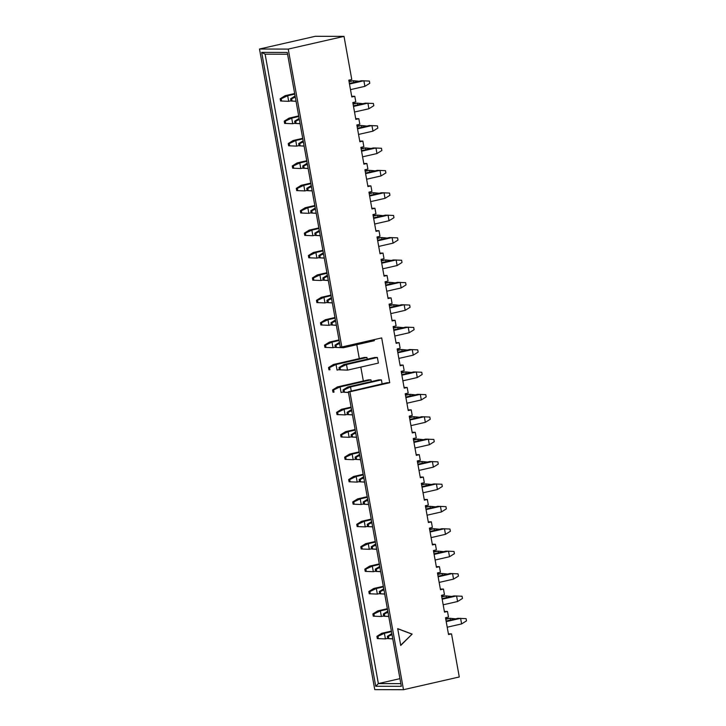 <?xml version="1.0" encoding="UTF-8"?>
<svg xmlns="http://www.w3.org/2000/svg" width="726" height="726" viewBox="0 0 726 726"><rect width="100%" height="100%" fill="white"/><g stroke="black" fill="none" stroke-linecap="round" stroke-linejoin="round"><path stroke-width="1.09" d="M344.015 36.373L351.774 79.488L348.789 80.169L351.811 96.975L354.796 96.286L355.804 101.894L352.818 102.575L355.84 119.373L358.825 118.692L359.833 124.291L356.847 124.972L359.869 141.77L362.855 141.089L363.862 146.688L360.876 147.369L363.898 164.167L366.893 163.486L367.9 169.085L364.906 169.766L367.928 186.564L370.922 185.883L371.93 191.482L368.935 192.163L371.957 208.961L374.952 208.28L375.959 213.88L372.964 214.56L375.986 231.367L378.981 230.677L379.988 236.286L377.003 236.966L380.025 253.764L383.01 253.084L384.018 258.683L381.032 259.363L384.054 276.161L387.04 275.481L388.047 281.08L385.061 281.761L388.083 298.558L391.069 297.878L392.076 303.477L389.091 304.158L392.113 320.956L395.098 320.275L396.106 325.874L393.12 326.555L396.142 343.353L399.128 342.672L400.135 348.271L397.149 348.952L400.171 365.759L403.157 365.078L404.164 370.677L401.179 371.358L404.2 388.156L407.186 387.475L408.203 393.075L405.208 393.755L408.23 410.553L411.225 409.872L412.232 415.472L409.237 416.152L412.259 432.95L415.254 432.269L416.261 437.869L413.266 438.549L416.288 455.347L419.283 454.667L420.29 460.266L417.296 460.946L420.327 477.744L423.312 477.064L424.32 482.663L421.334 483.353L424.356 500.15L427.342 499.47L428.349 505.069L425.363 505.75L428.385 522.548L431.371 521.867L432.378 527.466L429.393 528.147L432.415 544.945L435.4 544.264L436.408 549.863L433.422 550.544L436.444 567.342L439.43 566.661L440.437 572.26L437.451 572.941L440.473 589.739L443.459 589.058L444.466 594.658L441.481 595.338L444.503 612.145L447.488 611.455L448.496 617.055L445.51 617.744L448.532 634.542L451.527 633.862L459.277 676.977L403.493 689.7L349.896 391.795L348.326 391.795L401.324 686.333L375.723 686.27L261.669 52.39L287.269 52.453L340.267 347.001L341.828 347.001L288.231 49.096L344.015 36.373L315.293 36.3L259.5 49.023L374.761 689.627L403.493 689.7M351.683 96.286L354.796 96.286M355.713 118.683L358.825 118.692M359.742 141.08L362.855 141.089M363.78 163.477L366.893 163.486M367.81 185.874L370.922 185.883M371.839 208.271L374.952 208.28M375.868 230.677L378.981 230.677M379.898 253.075L383.01 253.084M383.927 275.472L387.04 275.481M387.956 297.869L391.069 297.878M391.986 320.266L395.098 320.275M396.015 342.663L399.128 342.672M400.044 365.069L403.157 365.078M404.073 387.466L407.186 387.475M408.112 409.863L411.225 409.872M412.141 432.26L415.254 432.269M416.17 454.657L419.283 454.667M420.2 477.055L423.312 477.064M424.229 499.461L427.342 499.47M428.258 521.858L431.371 521.867M432.288 544.255L435.4 544.264M436.317 566.652L439.43 566.661M440.346 589.049L443.459 589.058M444.376 611.455L447.488 611.455M448.414 633.852L451.527 633.862M400.716 645.45L412.141 634.097L397.694 628.643L400.716 645.45M349.896 391.795L389.744 382.711L381.676 337.908L341.828 347.001M374.153 339.623L374.344 340.694L343.462 347.736L335.358 347.418L336.401 347.418L336.002 345.177L334.958 345.177L335.358 347.418M343.017 389.971L343.416 392.212L344.46 392.212L344.06 389.971L343.017 389.971L347.908 386.931L378.79 379.88L381.404 379.889L382.112 383.845M332.572 389.944L332.971 392.185L334.014 392.185L333.615 389.944L332.572 389.944L337.463 386.904L368.345 379.852L370.95 379.861L371.267 381.595M389.744 382.711L387.13 382.702L348.326 391.795M363.327 380.996L360.822 367.093M359.297 358.599L356.793 344.696M328.542 367.547L328.942 369.788L329.985 369.788L329.586 367.547L328.542 367.547L333.434 364.497L364.316 357.455L366.92 357.464L367.238 359.198M338.988 367.574L343.879 364.525L374.761 357.482L377.375 357.491L378.382 363.091L347.5 370.133L339.387 369.815L340.43 369.815L340.031 367.574L338.988 367.574L339.387 369.815M288.231 49.096L259.5 49.023M399.935 678.656L378.364 683.583L400.834 683.638M287.587 54.232L265.117 54.178L378.364 683.583L375.723 686.27M265.117 54.178L261.669 52.39M400.679 645.223L412.141 634.097M411.887 634.097L397.712 628.752M378.346 638.571L377.947 636.33L376.903 636.33L377.302 638.571L385.406 638.889L387.711 638.363M391.378 631.094L381.794 633.281L384.399 633.29L385.406 638.889L377.302 638.571M450.465 620.031L450.156 618.298L455.692 618.842M445.791 619.287L450.156 618.298L445.682 618.706M391.486 631.674L384.399 633.29L377.947 636.33M376.903 636.33L381.794 633.281M388.791 638.599L388.392 636.357L387.348 636.357L387.748 638.599L392.766 638.78M447.216 627.2L461.609 623.924L460.602 618.325L446.209 621.601M446.1 621.029L457.988 618.316L466.092 618.634L466.5 620.875L461.609 623.924M387.748 638.599L392.784 638.889M388.392 636.357L392.022 634.651M387.348 636.357L391.822 633.571M374.317 616.174L373.917 613.933L372.874 613.933L373.273 616.174L381.377 616.492L383.682 615.966M387.348 608.697L377.765 610.884L380.37 610.893L381.377 616.492L373.273 616.174M446.436 597.634L446.127 595.892L451.663 596.436M441.762 596.89L446.127 595.892L441.653 596.309M387.457 609.277L380.37 610.893L373.917 613.933M372.874 613.933L377.765 610.884M370.287 593.777L369.888 591.536L368.835 591.536L369.244 593.768L377.348 594.095L379.653 593.569M383.319 586.299L373.727 588.487L376.34 588.496L377.348 594.095L369.244 593.768M442.406 575.237L442.089 573.495L447.633 574.039M437.733 574.493L442.089 573.495L437.624 573.912M383.428 586.88L376.34 588.496L369.888 591.536M368.835 591.536L373.727 588.487M366.258 571.38L365.859 569.139L364.806 569.13L365.214 571.371L373.318 571.698L375.614 571.171M379.29 563.902L369.697 566.089L372.311 566.098L373.318 571.698L365.214 571.371M438.377 552.831L438.059 551.098L443.604 551.642M433.703 552.096L438.059 551.098L433.594 551.515M379.399 564.483L372.311 566.098L365.859 569.139M364.806 569.13L369.697 566.089M362.229 548.974L361.82 546.742L360.777 546.732L361.185 548.974L369.289 549.301L371.585 548.774M375.26 541.505L365.668 543.692L368.282 543.692L369.289 549.301L361.185 548.974M434.348 530.434L434.03 528.7L439.566 529.245M429.665 529.699L434.03 528.7L429.565 529.118M375.369 542.077L368.282 543.692L361.82 546.742M360.777 546.732L365.668 543.692M384.762 616.202L384.363 613.96L383.319 613.96L383.718 616.202L388.737 616.383M443.187 604.803L457.58 601.518L456.572 595.919L442.179 599.204M442.07 598.623L453.959 595.919L462.063 596.237L462.471 598.478L457.58 601.518M383.718 616.202L388.755 616.483M384.363 613.96L387.993 612.254M383.319 613.96L387.793 611.165M380.733 593.804L380.333 591.563L379.29 591.563L379.689 593.795L384.707 593.977M439.157 582.406L453.55 579.121L452.543 573.522L438.15 576.807M438.041 576.226L449.929 573.513L458.033 573.839L458.442 576.081L453.55 579.121M379.689 593.795L384.726 594.086M380.333 591.563L383.963 589.857M379.29 591.563L383.764 588.768M376.703 571.407L376.304 569.166L375.26 569.157L375.66 571.398L380.669 571.58M435.119 560.009L449.521 556.724L448.514 551.125L434.112 554.41M434.012 553.829L445.9 551.116L454.004 551.442L454.412 553.675L449.521 556.724M375.66 571.398L380.696 571.689M376.304 569.166L379.934 567.451M375.26 569.157L379.734 566.371M372.674 549.001L372.275 546.769L371.222 546.76L371.63 549.001L376.64 549.183M431.09 537.612L445.483 534.327L444.475 528.728L430.082 532.013M429.983 531.432L441.871 528.719L449.975 529.036L450.374 531.278L445.483 534.327M371.63 549.001L376.658 549.292M372.275 546.769L375.905 545.054M371.222 546.76L375.705 543.974M358.199 526.577L357.791 524.335L356.747 524.335L357.156 526.577L365.26 526.894L367.556 526.377M371.231 519.108L361.639 521.295L364.252 521.295L365.26 526.894L357.156 526.577M430.318 508.037L430.001 506.303L435.536 506.848M425.636 507.292L430.001 506.303L425.536 506.721M371.331 519.68L364.252 521.295L357.791 524.335M356.747 524.335L361.639 521.295M368.645 526.604L368.236 524.363L367.193 524.363L367.601 526.604L372.61 526.786M427.06 515.206L441.453 511.93L440.446 506.331L426.053 509.607M425.953 509.035L437.842 506.321L445.945 506.639L446.345 508.881L441.453 511.93M367.601 526.604L372.629 526.894M368.236 524.363L371.866 522.656M367.193 524.363L371.676 521.577M354.17 504.18L353.762 501.938L352.718 501.938L353.126 504.18L361.23 504.497L363.526 503.971M367.202 496.702L357.609 498.889L360.223 498.898L361.23 504.497L353.126 504.18M426.28 485.64L425.971 483.906L431.507 484.451M421.606 484.895L425.971 483.906L421.507 484.315M367.302 497.283L360.223 498.898L353.762 501.938M352.718 501.938L357.609 498.889M364.615 504.207L364.207 501.965L363.163 501.965L363.572 504.207L368.581 504.388M423.031 492.809L437.424 489.533L436.417 483.924L422.024 487.21M421.924 486.638L433.803 483.924L441.916 484.242L442.315 486.484L437.424 489.533M363.572 504.207L368.599 504.488M364.207 501.965L367.837 500.259M363.163 501.965L367.646 499.179M350.141 481.783L349.732 479.541L348.689 479.541L349.088 481.783L357.201 482.1L359.497 481.574M363.172 474.305L353.58 476.492L356.194 476.501L357.201 482.1L349.088 481.783M422.251 463.242L421.942 461.5L427.478 462.045M417.577 462.498L421.942 461.5L417.477 461.917M363.272 474.886L356.194 476.501L349.732 479.541M348.689 479.541L353.58 476.492M360.586 481.81L360.178 479.568L359.134 479.568L359.542 481.81L364.552 481.991M419.002 470.412L433.395 467.127L432.387 461.527L417.995 464.812M417.895 464.232L429.774 461.527L437.887 461.845L438.286 464.086L433.395 467.127M359.542 481.81L364.57 482.091M360.178 479.568L363.808 477.862M359.134 479.568L363.617 476.773M346.102 459.386L345.703 457.144L344.659 457.144L345.059 459.376L353.172 459.703L355.468 459.177M359.143 451.908L349.551 454.095L352.164 454.104L353.172 459.703L345.059 459.376M418.221 440.836L417.913 439.103L423.449 439.647M413.548 440.101L417.913 439.103L413.448 439.52M359.243 452.489L352.164 454.104L345.703 457.144M344.659 457.144L349.551 454.095M356.557 459.413L356.148 457.171L355.105 457.171L355.513 459.404L360.523 459.585M414.973 448.015L429.365 444.729L428.358 439.13L413.965 442.415M413.856 441.835L425.745 439.121L433.858 439.448L434.257 441.689L429.365 444.729M355.513 459.404L360.541 459.694M356.148 457.171L359.778 455.465M355.105 457.171L359.588 454.376M342.073 436.988L341.674 434.747L340.63 434.738L341.029 436.979L349.142 437.306L351.438 436.78M355.114 429.511L345.522 431.698L348.135 431.707L349.142 437.306L341.029 436.979M414.192 418.439L413.884 416.706L419.419 417.25M409.518 417.704L413.884 416.706L409.419 417.123M355.214 430.091L348.135 431.707L341.674 434.747M340.63 434.738L345.522 431.698M352.527 437.016L352.119 434.774L351.075 434.765L351.475 437.007L356.493 437.188M410.943 425.618L425.336 422.332L424.329 416.733L409.936 420.018M409.827 419.437L421.715 416.724L429.828 417.051L430.228 419.283L425.336 422.332M351.475 437.007L356.511 437.297M352.119 434.774L355.749 433.059M351.075 434.765L355.558 431.979M338.044 414.582L337.644 412.35L336.601 412.341L337 414.582L345.113 414.909L347.409 414.383M351.085 407.114L341.492 409.301L344.106 409.301L345.113 414.909L337 414.582M410.163 396.042L409.854 394.309L415.39 394.853M405.489 395.307L409.854 394.309L405.38 394.726M351.184 407.685L344.106 409.301L337.644 412.35M336.601 412.341L341.492 409.301M348.489 414.61L348.09 412.377L347.046 412.368L347.445 414.61L352.464 414.791M406.914 403.22L421.307 399.935L420.3 394.336L405.907 397.621M405.798 397.04L417.686 394.327L425.79 394.645L426.198 396.886L421.307 399.935M347.445 414.61L352.482 414.9M348.09 412.377L351.72 410.662M347.046 412.368L351.529 409.582M337.463 386.904L340.067 386.904L341.075 392.503L343.38 391.986M334.014 392.185L332.971 392.185M406.133 373.645L405.825 371.912L411.361 372.456M401.46 372.901L405.825 371.912L401.351 372.329M370.95 379.861L340.067 386.904L333.615 389.944M402.885 380.814L417.278 377.538L416.27 371.939L401.877 375.215M401.768 374.643L413.657 371.93L421.761 372.247L422.169 374.489L417.278 377.538M347.908 386.931L350.522 386.931L351.23 390.887M381.404 379.889L350.522 386.931L344.06 389.971M343.416 392.212L348.453 392.503M348.435 392.394L344.46 392.212M333.434 364.497L336.038 364.506L337.045 370.106L339.351 369.579M329.985 369.788L328.942 369.788M402.104 351.248L401.796 349.515L407.331 350.05M397.431 350.504L401.796 349.515L397.322 349.923M366.92 357.464L336.038 364.506L329.586 367.547M398.855 358.417L413.248 355.141L412.241 349.533L397.848 352.818M397.739 352.237L409.627 349.533L417.731 349.85L418.14 352.092L413.248 355.141M343.879 364.525L346.493 364.534L347.5 370.133L340.43 369.815M377.375 357.491L346.493 364.534L340.031 367.574M325.956 347.391L325.557 345.149L324.504 345.149L324.912 347.391L333.016 347.709L335.312 347.182M338.988 339.913L329.395 342.1L332.009 342.109L333.016 347.709L324.912 347.391M398.075 328.851L397.757 327.108L403.302 327.653M393.401 328.107L397.757 327.108L393.292 327.526M339.096 340.494L332.009 342.109L325.557 345.149M324.504 345.149L329.395 342.1M394.826 336.02L409.219 332.735L408.212 327.136L393.81 330.421M393.71 329.84L405.598 327.136L413.702 327.453L414.11 329.695L409.219 332.735M343.271 346.674L343.462 347.736L336.401 347.418M336.002 345.177L339.632 343.471M334.958 345.177L339.432 342.382M321.927 324.994L321.518 322.752L320.475 322.752L320.883 324.985L328.987 325.312L331.283 324.785M334.958 317.516L325.366 319.703L327.98 319.712L328.987 325.312L320.883 324.985M394.046 306.445L393.728 304.711L399.264 305.256M389.372 305.71L393.728 304.711L389.263 305.129M335.067 318.097L327.98 319.712L321.518 322.752M320.475 322.752L325.366 319.703M332.372 325.021L331.973 322.78L330.929 322.78L331.328 325.012L336.338 325.194M390.788 313.623L405.19 310.338L404.173 304.738L389.78 308.024M389.68 307.443L401.569 304.729L409.673 305.056L410.081 307.298L405.19 310.338M331.328 325.012L336.365 325.302M331.973 322.78L335.603 321.074M330.929 322.78L335.403 319.985M317.897 302.597L317.489 300.355L316.445 300.346L316.854 302.588L324.958 302.914L327.254 302.388M330.929 295.119L321.337 297.306L323.95 297.315L324.958 302.914L316.854 302.588M390.016 284.048L389.699 282.314L395.234 282.859M385.334 283.312L389.699 282.314L385.234 282.732M331.038 295.7L323.95 297.315L317.489 300.355M316.445 300.346L321.337 297.306M328.343 302.624L327.943 300.382L326.891 300.373L327.299 302.615L332.308 302.796M386.758 291.226L401.151 287.941L400.144 282.341L385.751 285.627M385.651 285.046L397.539 282.332L405.643 282.659L406.043 284.891L401.151 287.941M327.299 302.615L332.326 302.905M327.943 300.382L331.573 298.667M326.891 300.373L331.374 297.587M313.868 280.191L313.46 277.958L312.416 277.949L312.824 280.191L320.928 280.508L323.224 279.991M326.9 272.722L317.307 274.909L319.921 274.909L320.928 280.508L312.824 280.191M385.987 261.65L385.669 259.917L391.205 260.462M381.304 260.915L385.669 259.917L381.204 260.335M326.999 273.294L319.921 274.909L313.46 277.958M312.416 277.949L317.307 274.909M324.313 280.218L323.905 277.985L322.861 277.976L323.27 280.218L328.279 280.399M382.729 268.829L397.122 265.544L396.115 259.944L381.722 263.229M381.622 262.649L393.51 259.935L401.614 260.253L402.013 262.494L397.122 265.544M323.27 280.218L328.297 280.508M323.905 277.985L327.535 276.27M322.861 277.976L327.344 275.19M309.839 257.794L309.43 255.552L308.387 255.552L308.786 257.794L316.899 258.111L319.195 257.594M322.87 250.316L313.278 252.512L315.892 252.512L316.899 258.111L308.786 257.794M381.949 239.253L381.64 237.52L387.176 238.064M377.275 238.509L381.64 237.52L377.175 237.937M322.97 250.897L315.892 252.512L309.43 255.552M308.387 255.552L313.278 252.512M305.809 235.396L305.401 233.155L304.357 233.155L304.757 235.396L312.87 235.714L315.166 235.188M318.841 227.919L309.249 230.106L311.862 230.115L312.87 235.714L304.757 235.396M377.919 216.856L377.611 215.114L383.147 215.658M373.246 216.112L377.611 215.114L373.146 215.531M318.941 228.499L311.862 230.115L305.401 233.155M304.357 233.155L309.249 230.106M301.771 212.999L301.372 210.758L300.328 210.758L300.727 212.999L308.84 213.317L311.136 212.791M314.812 205.522L305.219 207.709L307.833 207.718L308.84 213.317L300.727 212.999M373.89 194.459L373.581 192.717L379.117 193.261M369.216 193.715L373.581 192.717L369.117 193.134M314.912 206.102L307.833 207.718L301.372 210.758M300.328 210.758L305.219 207.709M320.284 257.821L319.876 255.579L318.832 255.579L319.24 257.821L324.25 258.002M378.7 246.423L393.093 243.146L392.085 237.547L377.692 240.823M377.593 240.252L389.472 237.538L397.585 237.856L397.984 240.097L393.093 243.146M319.24 257.821L324.268 258.111M319.876 255.579L323.506 253.873M318.832 255.579L323.315 252.793M316.255 235.424L315.846 233.182L314.803 233.182L315.211 235.424L320.22 235.605M374.67 224.025L389.063 220.74L388.056 215.141L373.663 218.426M373.563 217.845L385.442 215.141L393.556 215.459L393.955 217.7L389.063 220.74M315.211 235.424L320.239 235.705M315.846 233.182L319.476 231.476M314.803 233.182L319.286 230.396M312.225 213.027L311.817 210.785L310.773 210.785L311.173 213.027L316.191 213.208M370.641 201.628L385.034 198.343L384.027 192.744L369.634 196.029M369.525 195.448L381.413 192.744L389.526 193.062L389.926 195.303L385.034 198.343M311.173 213.027L316.209 213.308M311.817 210.785L315.447 209.079M310.773 210.785L315.256 207.99M297.742 190.602L297.342 188.361L296.299 188.361L296.698 190.593L304.811 190.92L307.107 190.394M310.782 183.124L301.19 185.311L303.804 185.321L304.811 190.92L296.698 190.593M369.861 172.053L369.552 170.32L375.088 170.864M365.187 171.318L369.552 170.32L365.078 170.737M310.882 183.705L303.804 185.321L297.342 188.361M296.299 188.361L301.19 185.311M308.187 190.629L307.788 188.388L306.744 188.388L307.143 190.62L312.162 190.802M366.612 179.231L381.005 175.946L379.997 170.347L365.605 173.632M365.496 173.051L377.384 170.338L385.497 170.664L385.896 172.906L381.005 175.946M307.143 190.62L312.18 190.911M307.788 188.388L311.418 186.682M306.744 188.388L311.227 185.593M293.712 168.205L293.313 165.964L292.269 165.955L292.669 168.196L300.782 168.523L303.078 167.996M306.744 160.727L297.161 162.914L299.765 162.923L300.782 168.523L292.669 168.196M365.831 149.656L365.523 147.922L371.059 148.467M361.158 148.921L365.523 147.922L361.049 148.34M306.853 161.308L299.765 162.923L293.313 165.964M292.269 165.955L297.161 162.914M304.158 168.223L303.758 165.991L302.715 165.982L303.114 168.223L308.133 168.405M362.583 156.834L376.975 153.549L375.968 147.95L361.575 151.235M361.466 150.654L373.355 147.941L381.459 148.267L381.867 150.5L376.975 153.549M303.114 168.223L308.151 168.514M303.758 165.991L307.388 164.276M302.715 165.982L307.189 163.196M289.683 145.799L289.284 143.566L288.24 143.557L288.639 145.799L296.743 146.117L299.048 145.599M302.715 138.33L293.132 140.517L295.736 140.517L296.743 146.117L288.639 145.799M361.802 127.259L361.494 125.525L367.029 126.07M357.128 126.515L361.494 125.525L357.02 125.943M302.824 138.902L295.736 140.517L289.284 143.566M288.24 143.557L293.132 140.517M285.654 123.402L285.254 121.16L284.211 121.16L284.61 123.402L292.714 123.719L295.019 123.202M298.685 115.924L289.102 118.12L291.707 118.12L292.714 123.719L284.61 123.402M357.773 104.862L357.455 103.128L363 103.673M353.099 104.117L357.455 103.128L352.99 103.546M298.794 116.505L291.707 118.12L285.254 121.16M284.211 121.16L289.102 118.12M281.624 101.005L281.225 98.763L280.172 98.763L280.581 101.005L288.685 101.322L290.981 100.796M294.656 93.527L285.064 95.714L287.678 95.723L288.685 101.322L280.581 101.005M353.743 82.465L353.426 80.722L358.971 81.267M349.07 81.72L353.426 80.722L348.961 81.14M294.765 94.108L287.678 95.723L281.225 98.763M280.172 98.763L285.064 95.714M300.128 145.826L299.729 143.585L298.685 143.585L299.085 145.826L304.103 146.008M358.553 134.437L372.946 131.152L371.939 125.553L357.546 128.838M357.437 128.257L369.325 125.544L377.429 125.861L377.838 128.103L372.946 131.152M299.085 145.826L304.121 146.117M299.729 143.585L303.359 141.879M298.685 143.585L303.159 140.799M296.099 123.429L295.7 121.188L294.656 121.188L295.055 123.429L300.074 123.611M354.524 112.031L368.917 108.755L367.91 103.156L353.517 106.432M353.408 105.86L365.296 103.146L373.4 103.464L373.808 105.706L368.917 108.755M295.055 123.429L300.092 123.719M295.7 121.188L299.33 119.481M294.656 121.188L299.13 118.402M292.07 101.032L291.67 98.79L290.627 98.79L291.026 101.032L296.045 101.213M350.486 89.634L364.888 86.349L363.88 80.749L349.478 84.034M349.378 83.454L361.267 80.749L369.371 81.067L369.779 83.308L364.888 86.349M291.026 101.032L296.063 101.313M291.67 98.79L295.3 97.084M290.627 98.79L295.101 96.004"/></g></svg>
